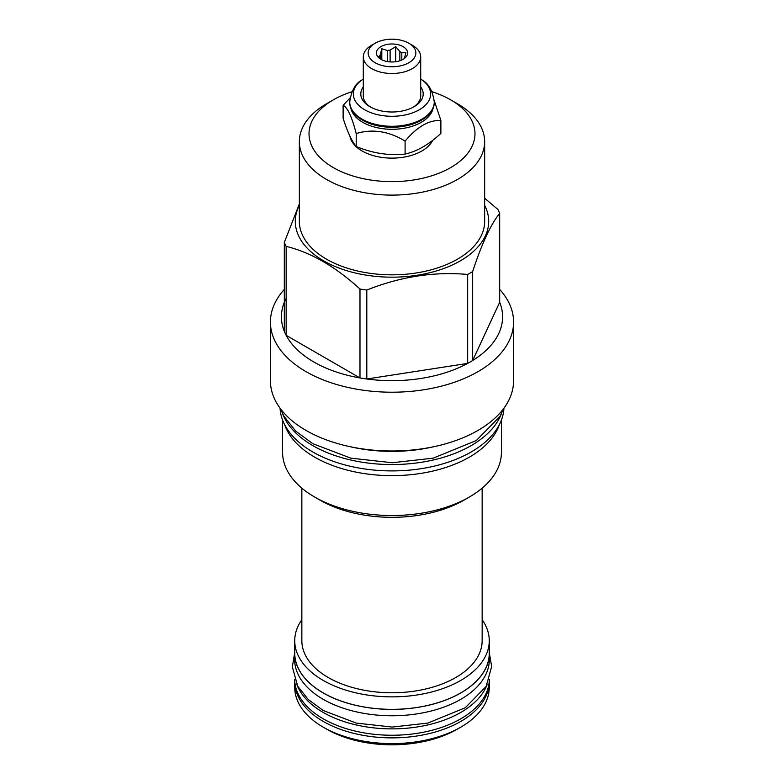 <?xml version="1.0" encoding="UTF-8"?>
<svg xmlns="http://www.w3.org/2000/svg" width="784" height="784" viewBox="0 0 784 784"><rect width="100%" height="100%" fill="white"/><g stroke="black" fill="none" stroke-linecap="round" stroke-linejoin="round"><path stroke-width="1.18" d="M399.84 60.76L399.84 51.617A12.554 7.252 0 0 1 400.879 52.156A12.554 7.252 180 0 1 401.81 52.753L405.916 52.508L404.417 58.369A12.554 7.252 180 0 1 404.397 58.447M380.975 59.349A15.602 9.006 0 0 0 406.239 56.654A15.602 9.006 0 0 0 403.025 46.609A15.602 9.006 0 0 0 383.151 45.56A15.602 9.006 0 0 0 377.761 56.654A15.602 9.006 0 0 0 380.975 59.349M401.81 59.976L401.81 52.753M379.583 58.428L379.583 56.193L378.084 56.811L378.554 57.546M380.309 58.937L380.309 54.635A12.554 7.252 0 0 0 379.583 56.193M387.423 61.583L387.423 50.529L381.808 48.775L380.309 54.635M390.118 61.916L390.118 50.107A12.554 7.252 0 0 0 387.423 50.529M399.84 51.617L395.734 46.628L390.118 50.107M395.734 46.628L395.734 61.72M381.808 48.775L381.808 59.8M375.124 62.72A23.863 13.779 180 0 1 375.124 43.238A23.863 13.779 180 0 1 408.876 43.238L408.876 43.238A23.863 13.779 180 0 1 408.876 62.72A23.863 13.779 180 0 1 375.124 62.72M412.296 45.207L408.876 43.238L412.296 45.207A28.704 16.572 180 0 1 420.704 56.928A28.704 16.572 180 0 1 402.986 72.236A28.704 16.572 180 0 1 371.704 68.639A28.704 16.572 180 0 1 363.296 56.928A28.704 16.572 180 0 1 371.704 45.207L375.124 43.238M420.704 56.928L420.704 96.02A28.704 16.572 180 0 1 413.139 107.232M363.296 86.926A31.193 18.012 0 0 0 369.94 106.722A31.193 18.012 0 0 0 414.06 106.722A31.193 18.012 0 0 0 420.704 86.926M370.861 107.232A28.704 16.572 180 0 1 363.296 96.02L363.296 56.928M363.296 79.057A38.632 22.305 0 0 0 361.708 80.144A38.632 22.305 0 0 0 364.687 109.76A38.632 22.305 0 0 0 417.686 110.642A38.632 22.305 0 0 0 422.292 80.144A38.632 22.305 0 0 0 420.704 79.057M434.267 101.881A42.267 24.402 0 0 1 408.18 124.431A42.267 24.402 0 0 1 362.11 119.139A42.267 24.402 0 0 1 349.733 101.881L349.733 102.645A42.267 24.402 0 0 0 362.11 119.903A42.267 24.402 0 0 0 421.89 119.903A42.267 24.402 0 0 0 434.267 102.645L434.267 101.881C432.67 90.875 428.681 83.633 422.292 80.144M362.11 119.903L362.718 120.256L362.11 119.903M421.89 119.903L421.282 120.256A41.415 23.912 180 0 1 362.718 120.256M350.918 108.388A41.415 23.912 0 0 0 362.718 122.294A41.415 23.912 180 0 0 405.406 128.008A41.415 23.912 180 0 0 433.082 108.388M350.056 97.961L343.118 105.33C347.479 107.31 351.849 116.718 356.21 133.554C372.508 128.645 388.805 131.163 405.103 141.12C417.029 126.802 428.956 119.913 440.882 120.462L434.238 100.597M343.118 105.33L343.118 118.276C347.479 131.937 351.849 141.345 356.21 146.5L356.21 133.554M356.21 146.5C372.508 153.272 388.805 155.791 405.103 154.066C417.029 151.43 428.956 144.54 440.882 133.407L440.882 120.462M349.948 136.191A42.267 24.402 0 0 0 362.11 150.979A42.267 24.402 0 0 0 432.68 140.356M432.053 91.757A82.977 47.912 180 0 1 450.673 99.842A82.977 47.912 180 0 1 450.673 167.6A82.977 47.912 180 0 1 333.327 167.6A82.977 47.912 180 0 1 333.327 99.842A82.977 47.912 180 0 1 351.947 91.757M450.673 99.842L457.513 103.792L450.673 99.842M457.513 103.792L457.513 103.792A92.649 53.488 180 0 1 484.649 141.62A92.649 53.488 180 0 1 427.456 191.031A92.649 53.488 180 0 1 326.487 179.438A92.649 53.488 180 0 1 299.351 141.62A92.649 53.488 180 0 1 326.487 103.792L333.327 99.842M484.649 141.62L484.649 221.343A92.649 53.488 180 0 1 427.456 270.764A92.649 53.488 180 0 1 326.487 259.161A92.649 53.488 180 0 1 299.351 221.343L299.351 141.62M299.351 205.339A96.706 55.831 0 0 0 342.441 269.284A96.706 55.831 0 0 0 460.384 260.817A96.706 55.831 0 0 0 484.649 205.339M299.351 203.958L284.318 242.432A110.583 63.847 0 0 0 286.15 246.372C310.758 252.37 335.376 266.58 359.983 289.002A110.583 63.847 0 0 0 366.804 290.051C400.418 276.644 434.042 271.45 467.666 274.449A110.583 63.847 0 0 0 470.194 273.028A110.583 63.847 0 0 0 472.654 271.568C481.66 243.951 490.666 224.538 499.682 213.336A110.583 63.847 0 0 0 497.85 209.397L484.649 198.244M286.15 298.351A110.583 63.847 0 0 0 284.318 331.377L284.318 242.432M284.318 289.414A121.579 70.197 0 0 0 270.421 322.018A121.579 70.197 0 0 0 345.47 386.865A121.579 70.197 0 0 0 477.975 371.655A121.579 70.197 180 0 0 513.579 322.018A121.579 70.197 180 0 0 499.682 289.414M284.318 331.377A110.583 63.847 0 0 0 286.15 335.317A110.583 63.847 0 0 0 359.983 377.947A110.583 63.847 0 0 0 366.804 378.995A110.583 63.847 0 0 0 467.666 363.394A110.583 63.847 0 0 0 470.194 361.973A110.583 63.847 180 0 0 472.654 360.513L472.654 271.568M359.983 289.002L359.983 377.947L286.15 335.317L286.15 246.372M467.666 274.449L467.666 363.394L366.804 378.995L366.804 290.051M499.682 302.281L472.654 360.513A110.583 63.847 0 0 0 499.682 302.281L499.682 213.336M270.421 322.018L270.421 380.789A121.579 70.197 0 0 0 345.47 445.645A121.579 70.197 0 0 0 477.975 430.426A121.579 70.197 0 0 0 513.579 380.789L513.579 322.018M349.958 446.655A111.916 64.611 0 0 0 434.042 446.655M282.691 413.942A111.994 64.66 0 0 0 312.806 445.616A111.994 64.66 180 0 0 423.291 461.972A111.994 64.66 180 0 0 501.309 413.942M280.055 408.19A111.994 64.66 0 0 0 312.806 451.976A111.994 64.66 180 0 0 433.307 466.353A111.994 64.66 180 0 0 503.945 408.19M499.359 424.673A109.417 63.171 180 0 1 469.371 457.131A109.417 63.171 0 0 1 360.14 472.899A109.417 63.171 0 0 1 284.641 424.673M282.583 420.038L282.583 452.358A109.417 63.171 0 0 0 314.629 497.027A109.417 63.171 0 0 0 469.371 497.027L464.079 500.084L469.371 497.027A109.417 63.171 180 0 0 501.417 452.358L501.417 420.038M314.629 497.027L319.921 500.084A101.93 58.849 0 0 0 464.079 500.084M482.15 488.158L482.15 640.724A90.15 52.048 180 0 1 455.749 677.523A90.15 52.048 0 0 1 357.504 688.813A90.15 52.048 0 0 1 301.85 640.724L301.85 488.158M301.85 619.664A97.255 56.144 0 0 0 294.745 640.724A97.255 56.144 0 0 0 354.78 692.595A97.255 56.144 0 0 0 460.767 680.424A97.255 56.144 0 0 0 489.255 640.724A97.255 56.144 0 0 0 482.15 619.664M294.745 640.724L294.745 653.199A97.255 56.144 0 0 0 354.78 705.071A97.255 56.144 0 0 0 460.767 692.899A97.255 56.144 0 0 0 489.255 653.199L489.255 640.724M294.745 650.955A97.334 56.193 0 0 0 294.666 653.199A97.334 56.193 0 0 0 323.175 692.938A97.334 56.193 180 0 0 429.25 705.12A97.334 56.193 180 0 0 489.334 653.199L489.334 659.569A97.334 56.193 180 0 1 429.25 711.48A97.334 56.193 180 0 1 323.175 699.299A97.334 56.193 0 0 1 294.666 659.569L294.666 653.199M489.255 650.955A97.334 56.193 180 0 1 489.334 653.199M296.901 684.648A97.334 56.193 0 0 0 323.175 712.421A97.334 56.193 180 0 0 419.411 726.601A97.334 56.193 180 0 0 487.099 684.648M294.676 679.473A97.334 56.193 0 0 0 323.175 718.791A97.334 56.193 180 0 0 428.907 731.051A97.334 56.193 180 0 0 489.324 679.473M294.755 681.335A97.255 56.144 0 0 0 294.745 681.727A97.255 56.144 0 0 0 323.233 721.427A97.255 56.144 0 0 0 429.22 733.599A97.255 56.144 0 0 0 489.255 681.727A97.255 56.144 0 0 0 489.245 681.335M460.767 727.16L457.239 729.198A92.257 53.263 0 0 1 326.761 729.198L323.233 727.16A97.255 56.144 0 0 0 460.767 727.16A97.255 56.144 0 0 0 489.255 687.46L489.255 681.727M326.761 729.198L323.233 727.16A97.255 56.144 180 0 1 294.745 687.46L294.745 681.727M405.103 154.066L405.103 141.12M349.733 101.881C351.33 90.875 355.319 83.633 361.708 80.144M503.593 408.66L500.055 416.314L476.309 440.52L433.16 458.17L392.245 462.736L350.84 458.17L312.826 443.685L295.676 431.073L283.749 415.961L280.407 408.66M489.324 652.778L491.666 666.527L486.109 686.48L465.284 707.736L427.731 723.103L392.216 727.062L356.269 723.103L323.194 710.5L308.19 699.455L297.714 686.176L292.344 666.949L294.676 652.778"/></g></svg>
